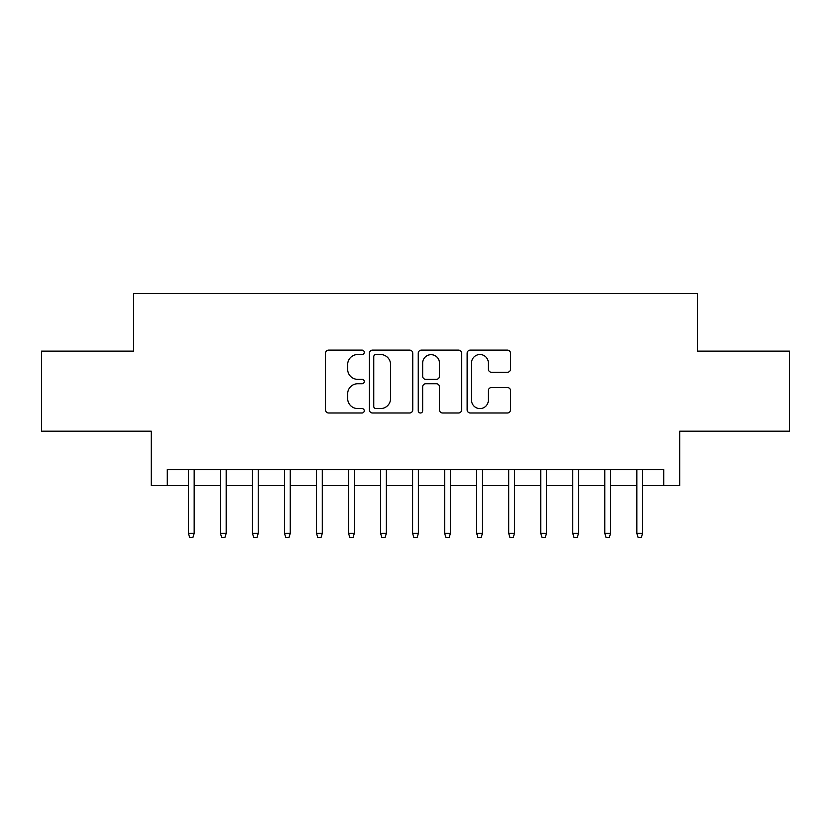 <?xml version="1.0" encoding="UTF-8"?>
<svg xmlns="http://www.w3.org/2000/svg" width="831" height="831" viewBox="0 0 831 831"><rect width="100%" height="100%" fill="white"/><g stroke="black" fill="none" stroke-linecap="round" stroke-linejoin="round"><path stroke-width="1.25" d="M364.258 352.313A2.202 2.202 0 0 0 362.056 350.111L328.65 350.111A3.147 3.147 0 0 0 325.503 353.248L325.503 409.839A3.147 3.147 0 0 0 328.65 412.986L362.056 412.986A2.202 2.202 0 0 0 364.258 410.784A2.202 2.202 0 0 0 362.056 408.582L357.725 408.582A10.065 10.065 0 0 1 347.67 398.527L347.67 393.811A10.065 10.065 0 0 1 357.725 383.745L362.056 383.745A2.202 2.202 0 0 0 364.258 381.543A2.202 2.202 0 0 0 362.056 379.351L357.725 379.351A10.065 10.065 0 0 1 347.67 369.286L347.67 364.57A10.065 10.065 0 0 1 357.725 354.515L362.056 354.515A2.202 2.202 0 0 0 364.258 352.313M507.377 372.278A3.147 3.147 0 0 0 510.525 369.13L510.525 353.248A3.147 3.147 0 0 0 507.377 350.111L470.284 350.111A3.147 3.147 0 0 0 467.136 353.248L467.136 409.839A3.147 3.147 0 0 0 470.284 412.986L507.377 412.986A3.147 3.147 0 0 0 510.525 409.839L510.525 390.663A3.147 3.147 0 0 0 507.377 387.526L491.505 387.526A3.147 3.147 0 0 0 488.358 390.663L488.358 400.178A8.414 8.414 0 0 1 479.954 408.582A8.414 8.414 0 0 1 471.541 400.178L471.541 362.918A8.414 8.414 0 0 1 479.954 354.515A8.414 8.414 0 0 1 488.358 362.918L488.358 369.13A3.147 3.147 0 0 0 491.505 372.278L507.377 372.278M167.27 485.647L167.27 469.629L663.73 469.629L663.73 485.647L679.748 485.647L679.748 431.196L789.45 431.196L789.45 351.118L697.365 351.118L697.365 293.468L133.635 293.468L133.635 351.118L41.55 351.118L41.55 431.196L151.252 431.196L151.252 485.647L188.408 485.647M412.747 353.248A3.147 3.147 0 0 0 409.6 350.111L372.506 350.111A3.147 3.147 0 0 0 369.359 353.248L369.359 409.839A3.147 3.147 0 0 0 372.506 412.986L409.6 412.986A3.147 3.147 0 0 0 412.747 409.839L412.747 353.248M421.4 350.111L458.494 350.111A3.147 3.147 0 0 1 461.641 353.248L461.641 409.839A3.147 3.147 0 0 1 458.494 412.986L442.622 412.986A3.147 3.147 0 0 1 439.474 409.839L439.474 386.893A3.147 3.147 0 0 0 436.327 383.745L425.794 383.745A3.147 3.147 0 0 0 422.657 386.893L422.657 410.784A2.202 2.202 0 0 1 420.455 412.986A2.202 2.202 0 0 1 418.253 410.784L418.253 353.248A3.147 3.147 0 0 1 421.4 350.111M194.174 485.647L220.433 485.647M226.198 485.647L252.468 485.647M258.233 485.647L284.493 485.647M290.258 485.647L316.528 485.647M322.293 485.647L348.553 485.647M354.318 485.647L380.588 485.647M386.353 485.647L412.612 485.647M418.388 485.647L444.647 485.647M450.412 485.647L476.682 485.647M482.447 485.647L508.707 485.647M514.472 485.647L540.742 485.647M546.507 485.647L572.767 485.647M578.532 485.647L604.802 485.647M610.567 485.647L636.826 485.647M642.592 485.647L663.73 485.647M375.965 354.515A2.202 2.202 0 0 0 373.763 356.707L373.763 406.39A2.202 2.202 0 0 0 375.965 408.582L380.525 408.582A10.065 10.065 0 0 0 390.58 398.527L390.58 364.57A10.065 10.065 0 0 0 380.525 354.515L375.965 354.515M439.474 363.074A8.414 8.414 0 0 0 431.06 354.671A8.414 8.414 0 0 0 422.657 363.074L422.657 376.204A3.147 3.147 0 0 0 425.794 379.351L436.327 379.351A3.147 3.147 0 0 0 439.474 376.204L439.474 363.074M188.408 533.367L189.686 537.532L192.896 537.532L194.174 533.367L188.408 533.367L188.408 469.629M194.174 533.367L194.174 469.629M220.433 533.367L221.721 537.532L224.921 537.532L226.198 533.367L220.433 533.367L220.433 469.629M226.198 533.367L226.198 469.629M252.468 533.367L253.746 537.532L256.956 537.532L258.233 533.367L252.468 533.367L252.468 469.629M258.233 533.367L258.233 469.629M284.493 533.367L285.781 537.532L288.98 537.532L290.258 533.367L284.493 533.367L284.493 469.629M290.258 533.367L290.258 469.629M316.528 533.367L317.806 537.532L321.015 537.532L322.293 533.367L316.528 533.367L316.528 469.629M322.293 533.367L322.293 469.629M348.553 533.367L349.841 537.532L353.04 537.532L354.318 533.367L348.553 533.367L348.553 469.629M354.318 533.367L354.318 469.629M380.588 533.367L381.865 537.532L385.075 537.532L386.353 533.367L380.588 533.367L380.588 469.629M386.353 533.367L386.353 469.629M412.612 533.367L413.9 537.532L417.1 537.532L418.388 533.367L412.612 533.367L412.612 469.629M418.388 533.367L418.388 469.629M444.647 533.367L445.925 537.532L449.135 537.532L450.412 533.367L444.647 533.367L444.647 469.629M450.412 533.367L450.412 469.629M476.682 533.367L477.96 537.532L481.159 537.532L482.447 533.367L476.682 533.367L476.682 469.629M482.447 533.367L482.447 469.629M508.707 533.367L509.985 537.532L513.194 537.532L514.472 533.367L508.707 533.367L508.707 469.629M514.472 533.367L514.472 469.629M540.742 533.367L542.02 537.532L545.219 537.532L546.507 533.367L540.742 533.367L540.742 469.629M546.507 533.367L546.507 469.629M572.767 533.367L574.044 537.532L577.254 537.532L578.532 533.367L572.767 533.367L572.767 469.629M578.532 533.367L578.532 469.629M604.802 533.367L606.079 537.532L609.279 537.532L610.567 533.367L604.802 533.367L604.802 469.629M610.567 533.367L610.567 469.629M636.826 533.367L638.104 537.532L641.314 537.532L642.592 533.367L636.826 533.367L636.826 469.629M642.592 533.367L642.592 469.629"/></g></svg>
